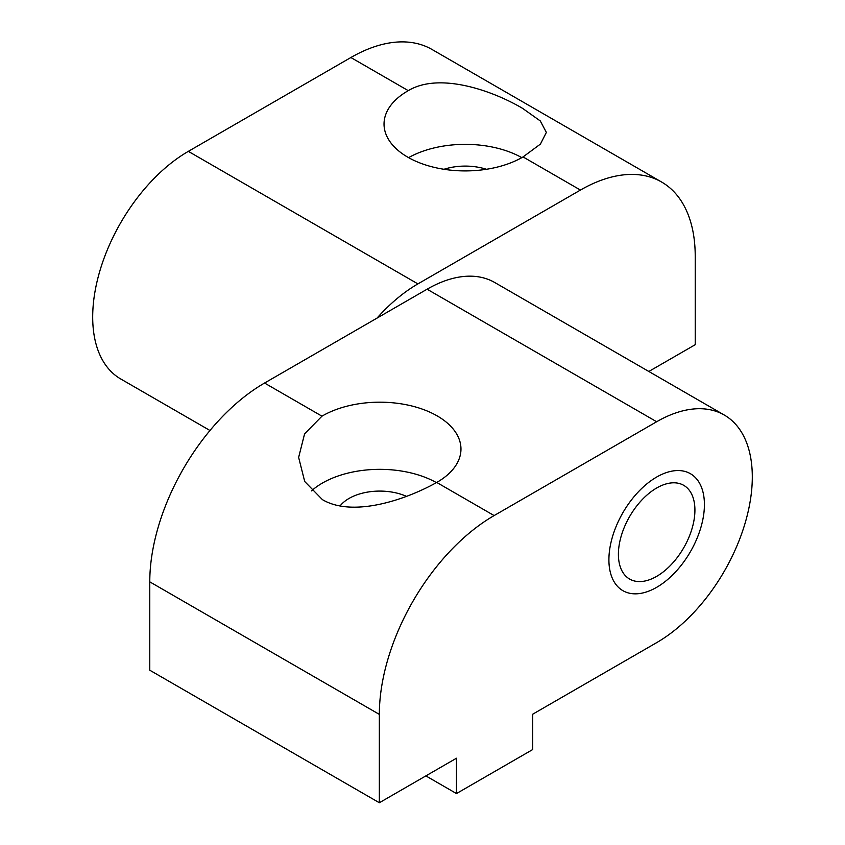 <?xml version="1.0" encoding="UTF-8"?>
<svg xmlns="http://www.w3.org/2000/svg" width="845" height="845" viewBox="0 0 845 845"><rect width="100%" height="100%" fill="white"/><g stroke="black" fill="none" stroke-linecap="round" stroke-linejoin="round"><path stroke-width="1.27" d="M522.59 108.371L540.293 120.941L546.366 132.411L540.42 144.094L523.044 156.927A81.162 46.855 180 0 1 407.808 157.191A81.162 46.855 180 0 1 384.031 124.057A81.162 46.855 180 0 1 408.272 90.658C439.199 72.015 492.117 90.341 522.59 108.371M408.589 157.635A81.162 46.855 180 0 1 521.819 157.635M443.974 169.285A43.507 25.118 180 0 1 486.424 169.285M377.018 318.111A135.274 78.099 -60 0 1 417.905 283.899L580.441 190.062A162.325 93.721 -60 0 1 661.603 182.024L432.038 49.485A162.325 93.721 120 0 0 350.876 57.523L188.34 151.361A135.274 78.099 120 0 0 99.974 270.569A135.274 78.099 120 0 0 120.708 378.961L209.972 430.496M661.603 182.024A162.325 93.721 -60 0 1 695.224 256.331L695.224 344.697L648.833 371.473M694.917 510.105A54.112 31.244 120 0 0 683.711 485.326A54.112 31.244 120 0 0 642.02 499.828A54.112 31.244 120 0 0 618.403 554.278A54.112 31.244 120 0 0 629.599 579.047A54.112 31.244 120 0 0 671.3 564.555A54.112 31.244 120 0 0 694.917 510.105M704.413 504.623A67.526 38.986 -60 0 1 674.933 572.583A67.526 38.986 -60 0 1 622.892 590.676A67.526 38.986 -60 0 1 608.907 559.76A67.526 38.986 -60 0 1 638.387 491.801A67.526 38.986 -60 0 1 690.418 473.707A67.526 38.986 -60 0 1 704.413 504.623A67.526 38.986 -60 0 1 674.933 572.583A67.526 38.986 -60 0 1 622.892 590.676A67.526 38.986 -60 0 1 608.907 559.76A67.526 38.986 -60 0 1 638.387 491.801A67.526 38.986 -60 0 1 690.418 473.707A67.526 38.986 -60 0 1 704.413 504.623M340.07 505.965A43.507 25.118 180 0 1 406.477 496.364M311.488 490.892A81.162 46.855 180 0 1 436.421 482.622M322.41 499.627L304.707 481.502L298.634 457.409L304.58 433.876L321.956 416.173A81.162 46.855 180 0 1 437.192 415.909A81.162 46.855 180 0 1 460.969 449.044A81.162 46.855 180 0 1 436.728 482.442C405.801 499.807 352.883 517.721 322.41 499.627M494.124 515.577L656.66 421.739A135.274 78.099 -60 0 1 724.292 415.043A135.274 78.099 -60 0 1 745.026 523.435A135.274 78.099 -60 0 1 656.66 642.644L532.688 714.215L532.688 749.557L456.48 793.561L456.48 758.218L379.342 802.75L379.342 714.384A162.325 93.721 -60 0 1 494.124 515.577L436.728 482.442M724.292 415.043L494.726 282.505A135.274 78.099 120 0 0 427.095 289.201L264.559 383.038A162.325 93.721 120 0 0 149.776 581.846L149.776 670.212L379.342 802.75M425.869 775.89L456.48 793.561M408.272 90.658L350.876 57.523M417.905 283.899L188.34 151.361M580.441 190.062L523.044 156.927M427.095 289.201L656.66 421.739M264.559 383.038L321.956 416.173M149.776 581.846L379.342 714.384"/></g></svg>
